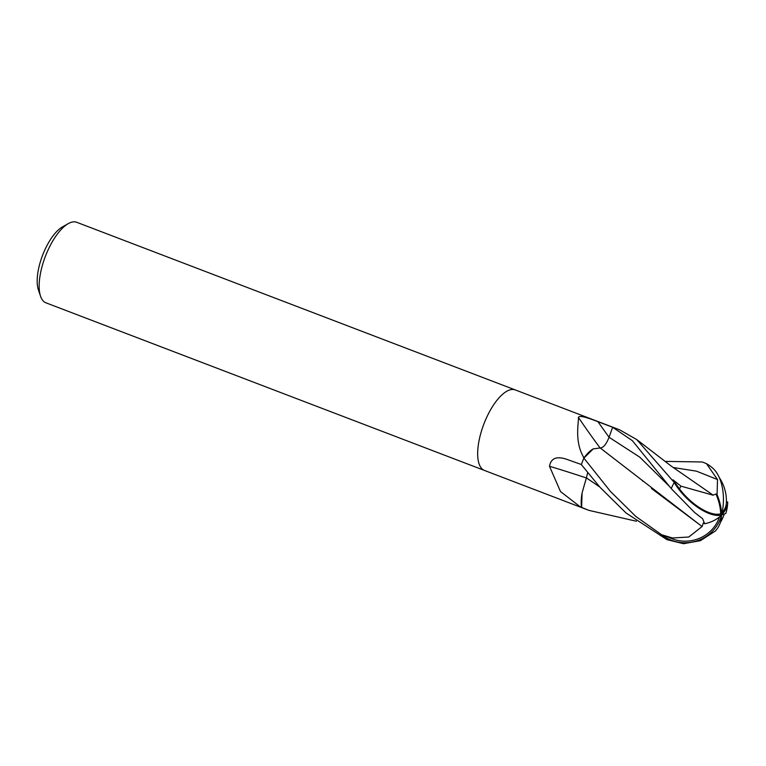 <?xml version="1.0" encoding="UTF-8"?>
<svg xmlns="http://www.w3.org/2000/svg" width="766" height="766" viewBox="0 0 766 766"><rect width="100%" height="100%" fill="white"/><g stroke="black" fill="none" stroke-linecap="round" stroke-linejoin="round"><path stroke-width="1.15" d="M515.346 389.961A43.107 17.12 110.9 0 0 515.25 389.923A43.107 17.12 110.9 0 0 478.961 441.12A43.107 17.12 110.9 0 0 484.466 470.448A43.107 17.12 110.9 0 0 484.562 470.487M581.518 507.14A5.831 2.317 -69.1 0 1 581.605 507.331L582.103 492.835A34.298 13.625 110.9 0 0 581.518 507.14A628.934 314.338 22.7 0 0 579.939 506.604L560.492 491.533L549.49 466.283C550.917 458.221 556.662 455.894 566.716 459.313L581.394 464.522A43.107 17.12 110.9 0 1 583.855 458.164L583.156 456.421C574.529 440.613 578.742 423.445 578.407 417.365C579.565 414.645 590.366 418.858 597.959 421.673L612.656 427.265A43.107 17.12 110.9 0 1 613.796 427.591A43.107 17.12 110.9 0 0 612.608 427.256L632.381 440.68L671.198 488.564L694.609 512.502L702.566 518.668L704.672 523.753A41.737 29.75 18 0 0 721.582 514.943A37.333 1.312 -13.2 0 0 725.881 513.316A43.107 43.107 0 0 0 727.69 502.783A41.737 21.467 165.7 0 1 721.582 514.943A37.333 16.134 -135.7 0 1 674.233 482.456L636.718 439.56L619.646 429.831L515.25 389.923A43.107 17.12 110.9 0 0 478.961 441.12A43.107 17.12 110.9 0 0 484.466 470.448L45.941 302.819A43.107 17.12 110.9 0 1 40.541 296.212A43.107 17.12 110.9 0 1 40.445 273.491A43.107 17.12 110.9 0 1 68.289 223.615A43.107 17.12 110.9 0 1 76.724 222.293L515.25 389.923M565.835 459.025L566.716 459.313M68.289 223.615L62.439 226.918A37.362 14.841 110.9 0 0 38.3 270.149A37.362 14.841 110.9 0 0 38.386 289.845L40.541 296.212M586.363 477.965A632.524 316.128 22.7 0 0 549.49 466.283M636.431 521.244L588.862 510.357L581.624 507.398A43.107 17.12 110.9 0 0 583.012 508.117A43.107 17.12 110.9 0 1 581.643 507.408L579.939 506.604M484.466 470.448L583.012 508.117A43.107 17.12 110.9 0 0 583.098 508.155M593.257 448.886A34.298 13.625 110.9 0 0 584.123 457.704A5.831 2.317 -69.1 0 1 583.922 458.039L593.257 448.886L600.19 447.957L702.058 526.548L688.787 537.014L672.452 537.981A40.981 16.277 110.9 0 0 673.304 539.226A35.657 34.164 173.9 0 0 719.456 516.935M584.123 457.704A628.934 443.84 71.7 0 1 583.156 456.421M600.046 447.89A632.524 446.377 71.7 0 1 578.407 417.365M664.974 461.391L702.298 461.975L706.482 463.66L717.512 479.554L717.072 494.692A41.737 22.683 58.1 0 1 721.582 514.943A37.333 35.772 -6.1 0 1 665.022 537.167L635.828 516.456L610.368 491.351L583.874 458.106A43.107 17.12 110.9 0 0 581.356 464.636L600.132 487.435L626.042 512.981L666.956 539.657L683.569 543.707L700.402 540.681L715.3 531.068A41.737 30.975 -154.9 0 0 721.582 514.943L720.643 513.814A40.205 21.85 -121.9 0 0 720.634 513.45A40.205 21.85 -121.9 0 0 715.942 493.984L713.127 495.152M704.672 523.753L703.351 522.91L702.116 526.539L651.435 488.478M722.032 513.009A40.205 20.672 -14.3 0 0 726.35 503.176A41.613 41.613 0 0 0 719.284 477.601M713.146 495.209L680.926 486.142A40.981 16.277 110.9 0 0 679.499 488.928A35.657 15.416 44.3 0 0 720.576 513.833A35.657 15.416 44.3 0 0 720.643 513.814M599.625 486.86L586.402 477.907L587.656 472.67M600.132 447.976C603.33 447.832 606.308 444.27 609.075 437.29L612.608 427.256M727.69 502.783A41.737 21.467 165.7 0 0 727.7 502.008L726.398 501.826M642.348 480.809L642.856 481.23M680.926 486.142L672.979 479.803L679.499 488.928M672.979 479.803L674.176 482.36M713.098 495.104L671.342 466.188L636.718 439.56M717.072 494.692L715.942 493.984M721.582 514.943A37.333 20.95 -87 0 0 712.428 467.873A43.107 43.107 0 0 0 706.482 463.66M672.452 537.981L662.274 534.927L673.304 539.226M662.274 534.917L664.917 537.11M599.711 486.956L586.421 477.879M582.103 492.835L586.383 477.917M609.085 437.252A628.589 443.6 71.7 0 1 597.959 421.673M669.963 486.889L639.715 457.111L609.075 437.29M717.512 479.554L696.447 471.157L673.142 467.509M674.233 482.456A43.107 17.12 110.9 0 0 671.198 488.564M665.022 537.167A43.107 17.12 110.9 0 0 666.956 539.657M720.404 522.412A41.613 41.613 0 0 0 724.263 514.082M583.012 508.117L588.862 510.357"/></g></svg>
